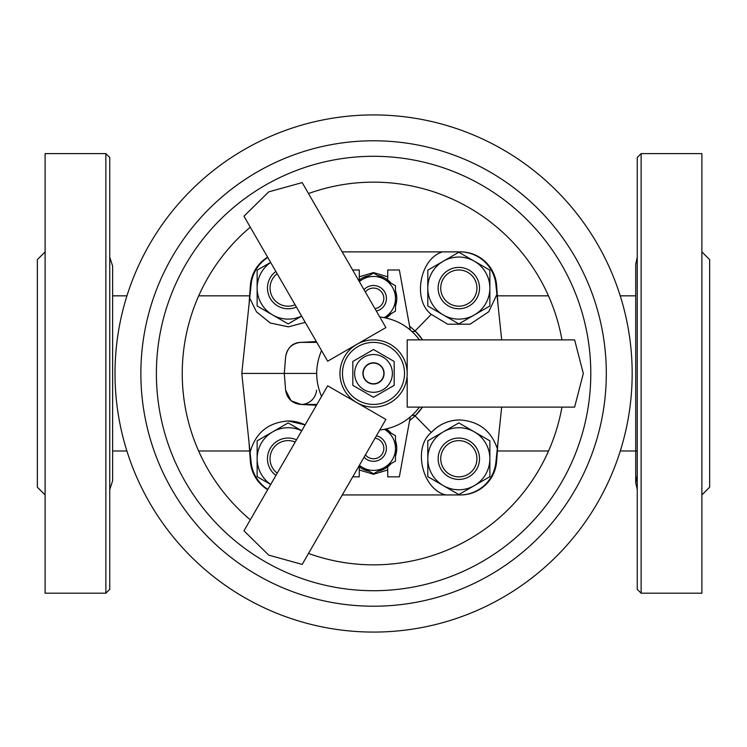 <?xml version="1.0" encoding="UTF-8"?>
<svg xmlns="http://www.w3.org/2000/svg" width="747" height="747" viewBox="0 0 747 747"><rect width="100%" height="100%" fill="white"/><g stroke="black" fill="none" stroke-linecap="round" stroke-linejoin="round"><path stroke-width="1.12" d="M45.109 494.944L37.35 487.184L37.35 259.639L45.109 251.879M109.753 157.496L109.753 589.327L105.869 593.202L105.869 153.621L109.753 157.496M105.869 153.621L45.109 153.621L45.109 593.202L105.869 593.202M701.891 494.944L709.65 487.184L709.65 259.639L701.891 251.879M637.247 157.496L641.131 153.621L641.131 593.202L637.247 589.327L637.247 157.496M641.131 153.621L701.891 153.621L701.891 593.202L641.131 593.202M364.713 343.657A31.029 31.029 0 0 1 403.259 364.62A31.029 31.029 0 0 1 382.287 403.165A31.029 31.029 0 0 1 343.741 382.203A31.029 31.029 0 0 1 364.713 343.657M373.5 354.536A18.88 18.88 0 0 1 392.38 373.416A18.88 18.88 0 0 1 373.5 392.287A18.88 18.88 0 0 1 354.62 373.416A18.88 18.88 0 0 1 373.5 354.536M394.183 385.359L373.5 397.301L352.817 385.359L352.817 361.464L373.5 349.521L394.183 361.464L394.183 385.359M373.5 383.753A10.346 10.346 0 0 0 383.846 373.416A10.346 10.346 0 0 0 373.5 363.07A10.346 10.346 0 0 0 363.154 373.416A10.346 10.346 0 0 0 373.5 383.753M373.5 362.809A10.598 10.598 0 0 1 384.098 373.416A10.598 10.598 0 0 1 373.5 384.014A10.598 10.598 0 0 1 362.902 373.416A10.598 10.598 0 0 1 373.5 362.809M412.129 415.341L415.677 415.341L409.58 420.692L415.099 415.911L431.308 432.476C439.087 424.333 448.592 420.159 459.853 419.954C478.734 421.196 491.218 430.767 497.306 448.676L495.849 462.524A36.201 36.201 0 0 1 459.853 494.944L445.922 494.944C422.326 489.789 412.437 447.565 431.308 432.476A38.788 38.788 0 0 1 460.273 419.954M267.865 489.378A36.201 36.201 0 0 1 251.151 462.524L250.086 452.421C255.381 432.971 268.07 422.494 288.174 420.972A38.788 38.788 0 0 1 305.112 424.875L288.174 420.972A38.788 38.788 0 0 0 287.744 420.981M387.721 276.829L373.5 272.571L359.279 276.829M316.812 342.378L301.097 342.378C292.824 342.49 287.67 347.243 285.634 356.655L285.018 364.368L285.634 356.655C287.016 348.307 291.9 343.555 300.285 342.406M365.423 454.867A10.346 10.346 0 0 0 383.846 448.517A10.346 10.346 0 0 0 375.059 438.172M376.432 435.809A12.932 12.932 0 0 1 375.171 461.216A12.932 12.932 0 0 1 364.06 457.229M374.966 308.66A10.346 10.346 0 0 0 374.835 288.165A10.346 10.346 0 0 0 365.367 292.03M363.994 289.659A12.932 12.932 0 0 1 386.414 297.829A12.932 12.932 0 0 1 376.339 311.041M386.283 428.955A23.269 23.269 0 0 1 391.111 433.185M395.48 440.749A23.269 23.269 0 0 1 395.48 456.043M391.111 463.607A23.269 23.269 0 0 1 377.87 471.254M377.87 275.568A23.269 23.269 0 0 1 391.111 283.216M395.48 290.779A23.269 23.269 0 0 1 395.48 306.074M391.111 313.637A23.269 23.269 0 0 1 386.078 317.998M275.932 475.419A20.683 20.683 0 0 1 296.494 439.806M295.186 442.056A18.096 18.096 0 0 0 277.23 473.168M458.826 308.763A20.683 20.683 0 0 1 438.144 288.081A20.683 20.683 0 0 1 458.826 267.398A20.683 20.683 0 0 1 479.518 288.081A20.683 20.683 0 0 1 458.826 308.763M458.826 269.984A18.096 18.096 0 0 0 440.73 288.081A18.096 18.096 0 0 0 458.826 306.186A18.096 18.096 0 0 0 476.931 288.081A18.096 18.096 0 0 0 458.826 269.984M458.826 440.646A18.096 18.096 0 0 0 440.73 458.742A18.096 18.096 0 0 0 458.826 476.838A18.096 18.096 0 0 0 476.931 458.742A18.096 18.096 0 0 0 458.826 440.646M458.826 479.425A20.683 20.683 0 0 1 438.144 458.742A20.683 20.683 0 0 1 458.826 438.059A20.683 20.683 0 0 1 479.518 458.742A20.683 20.683 0 0 1 458.826 479.425M277.165 273.71A18.096 18.096 0 0 0 295.112 304.795M296.41 307.054A20.683 20.683 0 0 1 275.858 271.46M373.584 632.074A258.574 258.574 0 0 0 632.167 373.5A258.574 258.574 0 0 0 373.584 114.926A258.574 258.574 0 0 0 115.01 373.5A258.574 258.574 0 0 0 373.584 632.074M562.715 339.885L561.959 339.885A191.344 191.344 0 0 0 308.511 193.557L308.137 192.903M407.199 377.758L407.199 407.115L574.62 407.115L583.314 373.5L574.62 339.885L407.199 339.885L407.199 373.5A33.615 33.615 0 0 0 356.777 344.386L327.672 361.193L243.961 216.21L268.724 191.867L302.18 182.595L385.891 327.578L356.777 344.386A33.615 33.615 0 0 0 356.777 402.614L360.922 405.005M308.511 553.443A191.344 191.344 0 0 0 561.959 407.115L562.715 407.115M353.098 400.485L385.891 419.422L302.18 564.405L268.724 555.133L243.961 530.79L327.672 385.807L356.777 402.614A33.615 33.615 0 0 0 407.199 373.5L407.199 373.5M267.613 257.173A36.201 36.201 0 0 0 250.357 285.559L249.04 304.318M249.04 442.504L250.357 461.263A36.201 36.201 0 0 0 267.687 489.696M342.285 494.944L460.535 494.944A36.201 36.201 0 0 0 496.643 461.263L497.96 442.504M497.96 304.318L496.643 285.559A36.201 36.201 0 0 0 460.535 251.879L342.182 251.879M249.909 226.518L250.292 227.172A191.344 191.344 0 0 0 250.292 519.828M301.648 316.13L288.174 323.909L257.136 305.999L257.136 270.162L270.619 262.384M301.601 316.046A31.029 31.029 0 0 1 257.136 288.081A31.029 31.029 0 0 1 270.666 262.458M489.864 476.661L458.826 494.57L427.798 476.661L427.798 458.742A31.029 31.029 0 0 1 443.316 431.869L458.826 422.914L489.864 440.823L489.864 476.661M427.798 440.823L427.798 458.742A31.029 31.029 0 0 0 474.345 485.615A31.029 31.029 0 0 0 474.345 431.869A31.029 31.029 0 0 0 443.316 431.869L427.798 440.823M474.345 261.207L458.826 252.253L427.798 270.162L427.798 288.081A31.029 31.029 0 0 1 474.345 261.207A31.029 31.029 0 0 1 489.864 288.081L489.864 270.162L474.345 261.207M427.798 305.999L427.798 288.081A31.029 31.029 0 0 0 443.316 314.954L458.826 323.909L489.864 305.999L489.864 288.081A31.029 31.029 0 0 1 443.316 314.954L427.798 305.999M301.723 430.739L288.174 422.914L257.136 440.823L257.136 476.661L270.694 484.486M270.741 484.411A31.029 31.029 0 0 1 272.655 431.869A31.029 31.029 0 0 1 301.685 430.814M359.279 280.004L359.279 269.984L352.64 269.984M359.279 466.819L359.279 476.838L352.743 476.838M387.721 466.819L387.721 476.838L399.356 476.838L410.252 417.003M387.721 280.004L387.721 269.984L399.356 269.984L410.29 330.034M358.691 280.47A23.269 23.269 0 0 1 369.13 275.568M369.13 471.254A23.269 23.269 0 0 1 358.765 466.408M359.176 281.311L373.5 273.047L395.48 285.737L395.48 298.427A21.98 21.98 0 0 0 359.354 281.61M395.48 311.116L395.48 298.427A21.98 21.98 0 0 1 384.49 317.456L384.219 317.615A21.98 21.98 0 0 0 384.49 317.456L395.48 311.116M359.26 465.558L373.5 473.775L395.48 461.086L395.48 448.396A21.98 21.98 0 0 1 359.419 465.278M395.48 435.706L384.49 429.366A21.98 21.98 0 0 1 395.48 448.396L395.48 435.706M316.7 373.416L241.785 373.416L250.086 452.421M284.43 375.125L284.486 375.816M285.018 382.455L285.634 390.167L291.059 400.756L301.097 404.444A15.519 15.519 0 0 0 316.56 390.167M284.486 371.035L284.43 371.67L284.486 371.035M411.942 331.481L415.677 331.481L409.58 326.131L415.099 330.912L431.29 314.366C412.279 300.145 419.739 258.611 442.504 251.879L459.853 251.879A36.201 36.201 0 0 1 495.849 284.299L496.914 294.402L488.743 311.751L470.115 324.17L447.733 324.226L431.29 314.366M359.279 469.994L373.5 474.261L387.721 469.994M316.429 405.266L300.378 404.426M285.634 390.167C287.016 398.515 291.9 403.268 300.285 404.416M300.378 342.397L316.336 341.566M415.677 331.481A59.471 59.471 0 0 1 422.625 339.885L415.677 331.481M415.677 415.341L422.503 407.115A59.471 59.471 0 0 1 415.677 415.341M305.262 322.377L288.398 326.85L270.246 322.993L256.501 311.854L249.694 298.146L241.785 373.416M267.79 257.491A36.201 36.201 0 0 0 251.151 284.299L249.694 298.146M501.695 339.885L496.914 294.402M497.306 448.676L501.676 407.115M373.584 606.219A232.719 232.719 0 0 0 606.312 373.5A232.719 232.719 0 0 0 373.584 140.781A232.719 232.719 0 0 0 140.866 373.5A232.719 232.719 0 0 0 373.584 606.219M373.584 590.709A217.209 217.209 0 0 0 590.793 373.5A217.209 217.209 0 0 0 373.584 156.291A217.209 217.209 0 0 0 156.384 373.5A217.209 217.209 0 0 0 373.584 590.709M126.953 295.84L112.62 295.84L112.62 266.063L112.62 480.76L109.753 489.602M637.247 489.602L635.716 482.665L635.716 264.158L637.247 257.22M637.247 475.727L635.716 482.665L635.716 450.983M379.756 430.048C396.209 427.975 409.449 420.328 419.478 407.115M379.756 316.952C396.209 319.025 409.449 326.672 419.478 339.885M321.527 396.433C315.103 381.147 315.103 365.853 321.527 350.567M497.362 450.983L548.541 450.983M620.281 450.983L637.247 450.983M249.638 450.983L198.637 450.983M126.897 450.983L112.62 450.983M249.638 295.84L198.711 295.84M497.362 295.84L548.466 295.84M620.225 295.84L635.716 295.84L635.716 264.233M316.905 404.444L301.116 404.444M284.355 372.65L285.111 363.219L284.271 373.416L285.111 383.603L284.355 374.172M109.753 257.22L112.62 266.063"/></g></svg>

